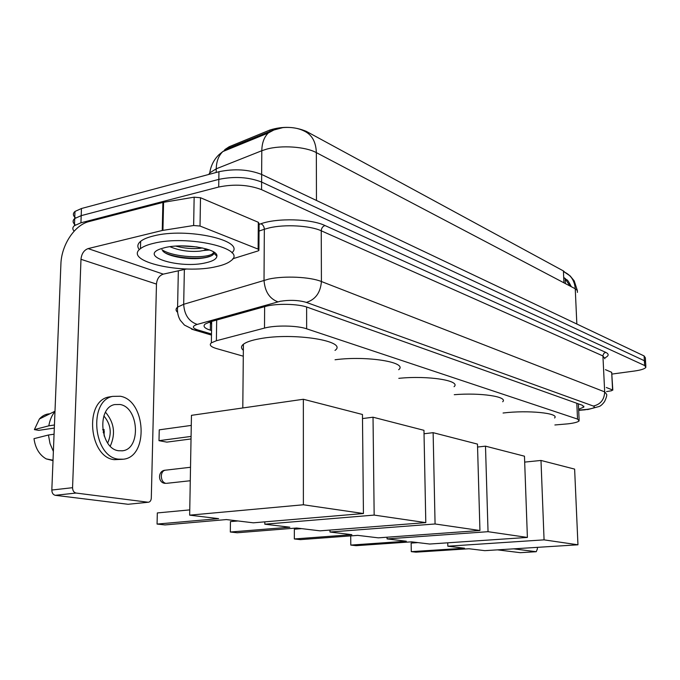 <?xml version="1.0" encoding="UTF-8"?>
<svg xmlns="http://www.w3.org/2000/svg" width="680" height="680" viewBox="0 0 680 680"><rect width="100%" height="100%" fill="white"/><g stroke="black" fill="none" stroke-linecap="round" stroke-linejoin="round"><path stroke-width="1.02" d="M554.88 424.975L568.123 423.827C574.328 423.07 578.009 422.076 579.156 420.852L577.524 419.075L306.646 328.805C297.271 325.474 275.221 325.074 264.503 328.083L216.385 340.74L211.361 342.83C208.972 344.904 210.681 346.817 216.504 348.568L243.296 356.201M224.723 149.677L229.228 146.71L269.951 130.007C282.659 126.089 294.772 126.54 306.28 131.351L563.414 270.929L564.952 272.34M577.337 290.522L574.235 280.916L570.163 275.927L564.366 272.051L563.439 271.532L563.703 277.584L564.621 278.035L570.035 286.025M577.422 292.392L577.328 290.496L575.246 288.771L316.344 152.626C315.971 141.772 311.856 134.546 303.986 130.942C298.019 128.019 290.947 126.922 282.769 127.636L273.853 130.007L268.269 133.008C264.112 137.113 261.953 143.021 261.8 150.731L216.223 168.819L209.755 172.898L208.726 174.463M74.154 231.149C72.301 229.211 72.403 227.375 74.451 225.65L80.928 222.802L218.713 187.025L218.824 179.375C234.379 176.171 248.642 177.064 261.613 182.053L644.368 360.731L645.626 362.55L644.368 360.731L261.613 182.053C248.642 177.064 234.379 176.171 218.824 179.375L81.192 215.654L218.824 179.375L218.934 171.734C234.464 168.495 248.71 169.405 261.673 174.463L644.104 355.946L645.354 357.791L645.575 361.624M75.573 217.915C72.862 215.654 72.666 213.494 74.987 211.438L74.724 218.535L81.192 215.654L74.724 218.535C72.369 220.583 72.59 222.734 75.386 224.986M275.952 128.936L227.426 148.606L222.827 151.564C218.637 155.601 216.435 161.356 216.223 168.819L216.172 172.474M74.987 211.438L81.456 208.513L218.934 171.734M578.637 409.25L583.848 407.082L582.233 405.212L307.513 307.3C298.129 303.731 276.021 303.288 265.26 306.484L210.052 321.895L205.131 324.062C202.716 326.264 204.451 328.296 210.324 330.157L211.548 330.531M579.054 404.082L578.408 404.234M218.713 187.025C234.294 183.872 248.574 184.748 261.562 189.66L644.64 365.525L645.889 367.31C644.836 368.849 641.036 370.082 634.491 371.025L611.991 374.068M211.642 323.875L210.426 323.493L210.324 330.157M606.331 387.506L612.587 389.997L611.685 372.325L612.808 390.142M605.438 369.673L611.685 372.325M520.506 552.662L536.248 551.71L537.395 548.896L537.344 547.349M497.462 549.856L520.285 552.678M513.689 548.837L536.18 551.71M606.534 391.603L611.465 390.762L612.587 389.997M153.127 243.44C187.501 234.43 248.243 248.693 231.089 260.635C228.216 263.083 223.38 265.064 216.571 266.569C183.345 274.822 122.791 261.511 140.445 248.667C143.106 246.585 147.331 244.843 153.127 243.44M139.349 249.653C136.994 246.772 137.428 243.984 140.649 241.306C143.302 239.19 147.526 237.422 153.315 236.002C186.635 227.095 246.304 240.652 231.88 252.799M206.066 262.735C180.548 269.152 137.564 256.504 160.922 248.761L164.721 247.665C183.515 242.794 218.509 248.727 216.886 256.207C216.597 258.961 212.993 261.137 206.066 262.735M162.732 250.903C167.688 256.938 190.519 260.151 203.516 257.975L205.641 257.593C210.698 256.547 213.452 255.102 213.919 253.266L213.605 251.931M175.797 246.118C184.382 248.353 192.491 249.084 200.141 248.293L202.444 247.928M169.915 246.713C179.494 250.639 189.55 252.11 200.09 251.124L203.719 250.47L206.406 248.931M209.593 249.994L203.719 250.47M181.16 245.913L197.174 246.968M165.452 253.028C175.941 257.865 196.01 259.394 206.261 257.295L210.995 255.977M161.908 249.696C173.451 257.618 206.142 258.706 212.568 253.768L213.936 252.135M503.064 413.015C527.858 409.929 559.767 413.151 554.591 417.988M464.5 548.216L411.289 551.65L415.973 552.16L468.996 548.751L484.798 550.656L577.957 544.799L544.068 539.861L447.831 546.21L464.5 548.216M411.289 551.65L411.137 543.073L411.289 551.65M417.911 542.615L411.137 543.073M447.831 546.21L447.754 542.81M544.068 539.861L540.991 460.454L524.679 462.102M540.991 460.454L574.625 469.106L577.957 544.799M454.265 394.697C480.649 392.496 508.266 396.721 502.698 401.761M406.325 541.221L350.786 545.088L356.175 545.674L411.51 541.841L429.709 544.034L527.391 537.429L488.036 531.692L387.065 538.9L406.325 541.221M350.786 545.088L350.719 535.899L350.786 545.088M357.782 535.381L350.719 535.899M387.065 538.9L387.039 537.217M488.036 531.692L485.494 446.156L477.564 447.032M485.494 446.156L524.467 456.195L527.391 537.429M398.811 378.344C427.907 375.317 461.354 380.647 454.07 386.699M351.857 534.667L294.338 538.96L300.424 539.623L357.74 535.373L378.318 537.846L479.944 530.51L435.072 523.974L329.987 532.032L351.857 534.667M294.338 538.96L294.355 529.21L294.338 538.96M301.656 528.632L294.355 529.21M329.987 532.032L329.978 530.068M435.072 523.974L433.126 432.675L424.031 433.763M433.126 432.675L477.479 444.1L479.944 530.51M335.053 359.762C366.953 355.504 408.382 362.355 398.675 369.707M289.85 527.204L230.316 532.015L237.235 532.763L296.565 528.02L320.034 530.842L425.799 522.623L374.161 515.091L264.809 524.195L289.85 527.204M230.316 532.015L230.435 521.619L230.316 532.015M237.983 520.965L230.435 521.619M264.809 524.195L264.826 521.858M374.161 515.091L373.023 417.205L362.5 418.574M373.023 417.205L423.963 430.321L425.799 522.623M243.355 350.302C240.89 348.287 240.916 346.273 243.406 344.241C246.279 342.031 251.685 340.212 259.632 338.767C293.607 332.171 348.508 341.19 335.002 350.404M218.62 518.644L157.063 524.067L165.019 524.926L226.372 519.571L253.385 522.818L363.434 513.527L303.382 504.772L189.66 515.159L218.62 518.644M157.063 524.067L157.327 512.933L157.063 524.067M189.754 509.889L157.327 512.933M189.66 515.159L191.454 415.335L303.356 399.262L362.457 414.486L363.434 513.527M303.382 504.772L303.356 399.262M159.248 429.837L158.993 440.674L159.248 429.837L191.275 425.408M191.029 438.948L166.829 442.127L158.993 440.674L191.071 436.424M200.022 226.041L193.638 225.513L162.239 230.486L162.894 202.419L194.148 197.174L200.506 197.736L200.022 226.041L258.12 249.126L258.315 222.283L259.106 223.703L258.918 249.594M200.506 197.736L258.315 222.283M162.894 202.419L89.072 221.552C74.587 224.961 61.395 245.064 60.903 264.103L51.825 490.034L72.564 487.696L80.98 259.301C81.591 253.716 83.963 250.155 88.103 248.6L162.239 230.486M128.35 504.245L148.435 502.231C150.144 501.925 151.105 500.531 151.3 498.058L156.468 284.087C156.987 278.851 159.264 275.536 163.285 274.133L186.66 268.974M72.564 487.696C72.675 490.679 73.822 492.464 76.016 493.042L55.284 495.312L127.763 504.245M55.284 495.312C53.083 494.742 51.935 492.983 51.825 490.034M76.016 493.042L148.01 502.223M216.818 255.493L216.35 255.672M232.679 258.808L257.958 250.954L258.918 250.461L258.12 249.126M118.685 450.755L122.579 450.781C141.244 448.885 138.898 407.354 120.062 404.498L114.699 404.575C96.628 407.635 100.13 448.919 118.685 450.755M110.27 446.123C115.787 433.815 114.197 422.518 105.519 412.233M102.672 429.641L104.04 429.445L104.167 436.008M107.678 443.003C112.056 433.185 110.789 424.167 103.878 415.956M111.673 396.542L108.553 397.043C84.065 401.489 89.114 457.453 114.308 459.671L122.791 459.281M120.3 396.245L112.659 396.38C88.213 400.826 93.279 456.917 118.439 459.162L123.369 459.212C148.92 456.9 145.987 400.367 120.3 396.245M104.269 431.647L103.479 431.502L104.252 431.392M103.156 432.403L104.303 432.242M54.986 411.468C51.842 415.319 49.785 420.104 48.824 425.825L34.391 429.607L38.7 430.363L54.315 428.06M54.442 424.991L48.824 425.825M53.006 460.632L46.214 458.898C39.406 454.954 35.334 448.205 34 438.66L48.441 435.013L54.069 434.205M48.441 435.013L50.031 443.632L53.38 451.46M49.385 413.822C45.552 414.111 42.211 415.846 39.364 419.033L34.391 429.607M229.228 146.71L229.22 147.874M269.951 130.007L269.951 131.206M306.28 131.351L306.289 132.081M563.414 270.929L563.933 282.82M208.896 322.243L211.667 322.66M576.818 403.282L577.524 419.075M216.682 320.05L216.385 340.74M264.63 306.663L264.503 328.083M306.629 307.003L306.646 328.805M316.464 200.464L316.344 152.626C305.575 146.65 281.24 144.951 266.356 149.226L261.8 150.731L261.639 174.445M272.952 129.974L268.269 133.008L222.827 151.564L219.113 154.547C213.953 159.545 210.834 165.665 209.755 172.898L209.737 174.199M576.844 324.028L575.246 288.771C574.6 280.729 570.971 275.162 564.366 272.051M261.673 174.463L261.562 189.66M644.104 355.946L644.64 365.525M81.456 208.513L80.928 222.802M578.68 410.142L586.891 409.394C593.683 408.416 595.841 407.311 593.36 406.053L306.382 302.404C298.724 300.144 290.012 299.769 280.253 301.274L197.243 324.411C191.956 326.171 192.083 327.998 197.633 329.885L211.497 334.016M177.488 312.222C175.567 310.488 175.601 308.788 177.59 307.113L183.685 304.291L268.829 279.063C284.521 275.647 310.148 276.879 321.419 281.52L604.682 391.875L606.67 394.375C606.985 395.471 606.296 397.859 604.588 401.548C602.65 404.192 600.865 405.832 599.225 406.478L587.928 409.513L584.774 409.615M259.106 224.383L260.882 223.771C277.185 217.804 311.066 218.781 324.998 225.539L605.727 352.359L603.899 353.311L602.905 355.572L604.682 391.875C604.325 399.67 600.55 404.396 593.36 406.053M306.382 302.404C315.503 299.565 320.518 292.604 321.419 281.52L321.249 230.8C310.08 225.556 284.665 224.111 269.11 227.927L264.341 229.262L264.019 280.253C264.834 291.457 269.442 298.648 277.856 301.835M605.727 352.359C609.161 354.034 608.932 355.844 605.056 357.765M604.894 358.76L602.905 355.929L321.249 230.8C321.47 228.072 322.719 226.321 324.998 225.539M197.243 324.411C188.879 321.538 184.356 314.832 183.685 304.291L184.365 269.475M260.882 223.771C262.999 224.68 264.154 226.508 264.341 229.262L259.054 231.047M197.633 329.885L194.131 329.936L191.556 329.111M216.529 254.72L215.696 255.017M208.785 256.81L207.383 257.065M165.682 483.327L165.155 483.352C157.692 482.953 157.675 470.73 165.13 470.22C162.826 470.738 161.559 472.693 161.305 476.085C161.492 480.114 162.953 482.528 165.682 483.327M80.98 259.301L156.468 284.087M88.103 248.6L163.285 274.133M163.582 202.274L162.936 230.35M193.638 225.513L194.148 197.174M565.19 279.395L565.377 283.577M209.023 322.209L211.658 323M578.391 403.844L579.122 419.925M211.684 321.445L211.361 342.83M571.353 286.722C566.211 276.922 567.486 281.299 565.199 278.46M583.797 406.104L583.848 407.082M645.838 366.409L645.626 362.55M74.451 225.65L74.724 218.535M211.48 335.078L194.131 329.936L184.441 325.082L180.285 320.288C177.998 316.336 177.097 311.95 177.59 307.113L178.339 270.81M578.688 410.354L585.352 409.785M520.353 552.678L536.248 551.71M213.919 253.266L216.886 256.207M140.445 248.667L140.649 241.306M212.551 255.094L212.568 253.768M205.641 257.593L206.261 257.295M242.794 407.957L243.406 344.241M190.281 480.743L166.421 483.352M190.519 467.271L165.13 470.22M128.18 504.262L148.435 502.231M121.907 450.874L122.579 450.781M108.553 397.043L112.659 396.38M39.364 419.033L54.995 411.23M46.214 458.898L53.023 460.198"/></g></svg>
